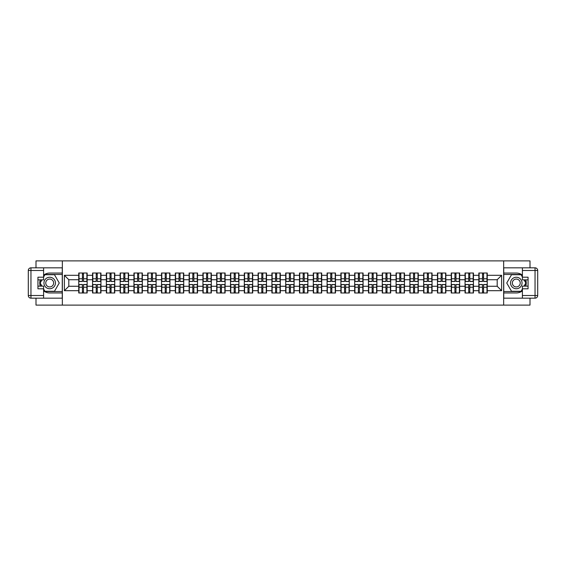 <?xml version="1.0" encoding="UTF-8"?>
<svg xmlns="http://www.w3.org/2000/svg" width="566" height="566" viewBox="0 0 566 566"><rect width="100%" height="100%" fill="white"/><g stroke="black" fill="none" stroke-linecap="round" stroke-linejoin="round"><path stroke-width="0.85" d="M35.998 298.169L35.998 305.109L530.002 305.109L530.002 298.169M530.002 267.831L530.002 260.891L503.655 260.891L503.655 305.109M503.655 260.891L35.998 260.891L35.998 267.831M62.352 305.109L62.352 260.891M497.196 286.269L497.196 279.724L487.248 279.724L487.248 286.269L497.196 286.269L501.618 290.691L501.618 275.302L487.248 275.302L487.248 273.003L478.843 273.003L478.843 279.724L473.452 279.724L473.452 286.269L478.843 286.269L478.843 279.724M501.618 290.691L487.248 290.691L487.248 292.99L478.843 292.99L478.843 290.691L473.452 290.691L473.452 292.99L465.047 292.99L465.047 290.691L459.656 290.691L459.656 292.99L451.251 292.99L451.251 290.691L445.859 290.691L445.859 292.99L437.454 292.99L437.454 290.691L432.063 290.691L432.063 292.99L423.658 292.99L423.658 290.691L418.267 290.691L418.267 292.99L409.862 292.99L409.862 290.691L404.471 290.691L404.471 292.99L396.066 292.99L396.066 290.691L390.674 290.691L390.674 292.99L382.269 292.99L382.269 290.691L376.878 290.691L376.878 292.99L368.473 292.99L368.473 290.691L363.082 290.691L363.082 292.99L354.677 292.99L354.677 290.691L349.286 290.691L349.286 292.99L340.881 292.99L340.881 290.691L335.489 290.691L335.489 292.99L327.084 292.99L327.084 290.691L321.693 290.691L321.693 292.99L313.288 292.99L313.288 290.691L307.897 290.691L307.897 292.99L299.492 292.99L299.492 290.691L294.101 290.691L294.101 292.99L285.696 292.99L285.696 290.691L280.304 290.691L280.304 292.99L271.899 292.99L271.899 290.691L266.508 290.691L266.508 292.99L258.103 292.99L258.103 290.691L252.712 290.691L252.712 292.99L244.307 292.99L244.307 290.691L238.916 290.691L238.916 292.99L230.511 292.99L230.511 290.691L225.119 290.691L225.119 292.99L216.714 292.99L216.714 290.691L211.323 290.691L211.323 292.99L202.918 292.99L202.918 290.691L197.527 290.691L197.527 292.99L189.122 292.99L189.122 290.691L183.731 290.691L183.731 292.99L175.326 292.99L175.326 290.691L169.934 290.691L169.934 292.99L161.529 292.99L161.529 290.691L156.138 290.691L156.138 292.99L147.733 292.99L147.733 290.691L142.342 290.691L142.342 292.99L133.937 292.99L133.937 290.691L128.546 290.691L128.546 292.99L120.141 292.99L120.141 290.691L114.749 290.691L114.749 292.99L106.344 292.99L106.344 290.691L100.953 290.691L100.953 292.99L92.548 292.99L92.548 290.691L87.157 290.691L87.157 292.99L78.752 292.99L78.752 290.691L64.383 290.691L64.383 275.302L78.752 275.302L78.752 279.724L68.804 279.724L68.804 286.269L78.752 286.269L78.752 279.724M478.843 275.302L473.452 275.302L473.452 273.003L465.047 273.003L465.047 275.302L459.656 275.302L459.656 273.003L451.251 273.003L451.251 275.302L445.859 275.302L445.859 273.003L437.454 273.003L437.454 275.302L432.063 275.302L432.063 273.003L423.658 273.003L423.658 275.302L418.267 275.302L418.267 273.003L409.862 273.003L409.862 275.302L404.471 275.302L404.471 273.003L396.066 273.003L396.066 275.302L390.674 275.302L390.674 273.003L382.269 273.003L382.269 275.302L376.878 275.302L376.878 273.003L368.473 273.003L368.473 275.302L363.082 275.302L363.082 273.003L354.677 273.003L354.677 275.302L349.286 275.302L349.286 273.003L340.881 273.003L340.881 275.302L335.489 275.302L335.489 273.003L327.084 273.003L327.084 275.302L321.693 275.302L321.693 273.003L313.288 273.003L313.288 275.302L307.897 275.302L307.897 273.003L299.492 273.003L299.492 275.302L294.101 275.302L294.101 273.003L285.696 273.003L285.696 275.302L280.304 275.302L280.304 273.003L271.899 273.003L271.899 275.302L266.508 275.302L266.508 273.003L258.103 273.003L258.103 275.302L252.712 275.302L252.712 273.003L244.307 273.003L244.307 275.302L238.916 275.302L238.916 273.003L230.511 273.003L230.511 275.302L225.119 275.302L225.119 273.003L216.714 273.003L216.714 275.302L211.323 275.302L211.323 273.003L202.918 273.003L202.918 275.302L197.527 275.302L197.527 273.003L189.122 273.003L189.122 275.302L183.731 275.302L183.731 273.003L175.326 273.003L175.326 275.302L169.934 275.302L169.934 273.003L161.529 273.003L161.529 275.302L156.138 275.302L156.138 273.003L147.733 273.003L147.733 275.302L142.342 275.302L142.342 273.003L133.937 273.003L133.937 275.302L128.546 275.302L128.546 273.003L120.141 273.003L120.141 275.302L114.749 275.302L114.749 273.003L106.344 273.003L106.344 275.302L100.953 275.302L100.953 273.003L92.548 273.003L92.548 275.302L87.157 275.302L87.157 273.003L78.752 273.003L78.752 275.302M478.843 286.269L478.843 290.691M473.452 286.269L473.452 290.691M473.452 275.302L473.452 279.724M459.656 286.269L465.047 286.269L465.047 279.724L459.656 279.724L459.656 290.691M465.047 286.269L465.047 290.691M465.047 275.302L465.047 279.724M459.656 275.302L459.656 279.724M445.859 286.269L451.251 286.269L451.251 279.724L445.859 279.724L445.859 290.691M451.251 286.269L451.251 290.691M451.251 275.302L451.251 279.724M445.859 275.302L445.859 279.724M432.063 286.269L437.454 286.269L437.454 279.724L432.063 279.724L432.063 290.691M437.454 286.269L437.454 290.691M437.454 275.302L437.454 279.724M432.063 275.302L432.063 279.724M418.267 286.269L423.658 286.269L423.658 279.724L418.267 279.724L418.267 290.691M423.658 286.269L423.658 290.691M423.658 275.302L423.658 279.724M418.267 275.302L418.267 279.724M404.471 286.269L409.862 286.269L409.862 279.724L404.471 279.724L404.471 290.691M409.862 286.269L409.862 290.691M409.862 275.302L409.862 279.724M404.471 275.302L404.471 279.724M390.674 286.269L396.066 286.269L396.066 279.724L390.674 279.724L390.674 290.691M396.066 286.269L396.066 290.691M396.066 275.302L396.066 279.724M390.674 275.302L390.674 279.724M376.878 286.269L382.269 286.269L382.269 279.724L376.878 279.724L376.878 290.691M382.269 286.269L382.269 290.691M382.269 275.302L382.269 279.724M376.878 275.302L376.878 279.724M363.082 286.269L368.473 286.269L368.473 279.724L363.082 279.724L363.082 290.691M368.473 286.269L368.473 290.691M368.473 275.302L368.473 279.724M363.082 275.302L363.082 279.724M349.286 286.269L354.677 286.269L354.677 279.724L349.286 279.724L349.286 290.691M354.677 286.269L354.677 290.691M354.677 275.302L354.677 279.724M349.286 275.302L349.286 279.724M335.489 286.269L340.881 286.269L340.881 279.724L335.489 279.724L335.489 290.691M340.881 286.269L340.881 290.691M340.881 275.302L340.881 279.724M335.489 275.302L335.489 279.724M321.693 286.269L327.084 286.269L327.084 279.724L321.693 279.724L321.693 290.691M327.084 286.269L327.084 290.691M327.084 275.302L327.084 279.724M321.693 275.302L321.693 279.724M307.897 286.269L313.288 286.269L313.288 279.724L307.897 279.724L307.897 290.691M313.288 286.269L313.288 290.691M313.288 275.302L313.288 279.724M307.897 275.302L307.897 279.724M294.101 286.269L299.492 286.269L299.492 279.724L294.101 279.724L294.101 290.691M299.492 286.269L299.492 290.691M299.492 275.302L299.492 279.724M294.101 275.302L294.101 279.724M280.304 286.269L285.696 286.269L285.696 279.724L280.304 279.724L280.304 290.691M285.696 286.269L285.696 290.691M285.696 275.302L285.696 279.724M280.304 275.302L280.304 279.724M266.508 286.269L271.899 286.269L271.899 279.724L266.508 279.724L266.508 290.691M271.899 286.269L271.899 290.691M271.899 275.302L271.899 279.724M266.508 275.302L266.508 279.724M252.712 286.269L258.103 286.269L258.103 279.724L252.712 279.724L252.712 290.691M258.103 286.269L258.103 290.691M258.103 275.302L258.103 279.724M252.712 275.302L252.712 279.724M238.916 286.269L244.307 286.269L244.307 279.724L238.916 279.724L238.916 290.691M244.307 286.269L244.307 290.691M244.307 275.302L244.307 279.724M238.916 275.302L238.916 279.724M225.119 286.269L230.511 286.269L230.511 279.724L225.119 279.724L225.119 290.691M230.511 286.269L230.511 290.691M230.511 275.302L230.511 279.724M225.119 275.302L225.119 279.724M211.323 286.269L216.714 286.269L216.714 279.724L211.323 279.724L211.323 290.691M216.714 286.269L216.714 290.691M216.714 275.302L216.714 279.724M211.323 275.302L211.323 279.724M197.527 286.269L202.918 286.269L202.918 279.724L197.527 279.724L197.527 290.691M202.918 286.269L202.918 290.691M202.918 275.302L202.918 279.724M197.527 275.302L197.527 279.724M183.731 286.269L189.122 286.269L189.122 279.724L183.731 279.724L183.731 290.691M189.122 286.269L189.122 290.691M189.122 275.302L189.122 279.724M183.731 275.302L183.731 279.724M169.934 286.269L175.326 286.269L175.326 279.724L169.934 279.724L169.934 290.691M175.326 286.269L175.326 290.691M175.326 275.302L175.326 279.724M169.934 275.302L169.934 279.724M156.138 286.269L161.529 286.269L161.529 279.724L156.138 279.724L156.138 290.691M161.529 286.269L161.529 290.691M161.529 275.302L161.529 279.724M156.138 275.302L156.138 279.724M142.342 286.269L147.733 286.269L147.733 279.724L142.342 279.724L142.342 290.691M147.733 286.269L147.733 290.691M147.733 275.302L147.733 279.724M142.342 275.302L142.342 279.724M128.546 286.269L133.937 286.269L133.937 279.724L128.546 279.724L128.546 290.691M133.937 286.269L133.937 290.691M133.937 275.302L133.937 279.724M128.546 275.302L128.546 279.724M114.749 286.269L120.141 286.269L120.141 279.724L114.749 279.724L114.749 290.691M120.141 286.269L120.141 290.691M120.141 275.302L120.141 279.724M114.749 275.302L114.749 279.724M100.953 286.269L106.344 286.269L106.344 279.724L100.953 279.724L100.953 290.691M106.344 286.269L106.344 290.691M106.344 275.302L106.344 279.724M100.953 275.302L100.953 279.724M87.157 286.269L92.548 286.269L92.548 279.724L87.157 279.724L87.157 290.691M92.548 286.269L92.548 290.691M92.548 275.302L92.548 279.724M87.157 275.302L87.157 279.724M78.752 286.269L78.752 290.691M68.804 286.269L64.383 290.691M64.383 275.302L68.804 279.724M487.248 286.269L487.248 290.691M487.248 275.302L487.248 279.724M501.618 275.302L497.196 279.724M86.888 273.01L86.888 281.493L83.485 281.493L83.485 273.01M82.424 273.01L82.424 281.493L79.021 281.493L79.021 273.01M82.424 274.156L83.485 274.156M83.485 277.432L82.424 277.432M79.021 292.99L79.021 284.507L82.424 284.507L82.424 292.99M83.485 292.99L83.485 284.507L86.888 284.507L86.888 292.99M83.485 291.844L82.424 291.844M82.424 288.568L83.485 288.568M46.829 278.019A5.752 5.752 0 0 0 44.721 285.872A5.752 5.752 0 0 0 52.574 287.981A5.752 5.752 0 0 0 54.683 280.128A5.752 5.752 0 0 0 46.829 278.019M47.735 279.59A3.934 3.934 0 0 0 46.292 284.967A3.934 3.934 0 0 0 51.669 286.41A3.934 3.934 0 0 0 53.112 281.033A3.934 3.934 0 0 0 47.735 279.59M43.603 277.029L44.926 274.729L54.477 274.729L59.253 283L54.477 291.271L44.926 291.271L43.603 288.971M41.969 286.141L40.151 283L41.969 279.859M519.171 278.019A5.752 5.752 0 0 0 511.317 280.128A5.752 5.752 0 0 0 513.426 287.981A5.752 5.752 0 0 0 521.279 285.872A5.752 5.752 0 0 0 519.171 278.019M518.265 279.59A3.934 3.934 0 0 0 512.888 281.033A3.934 3.934 0 0 0 514.331 286.41A3.934 3.934 0 0 0 519.708 284.967A3.934 3.934 0 0 0 518.265 279.59M522.404 288.971L521.074 291.271L511.523 291.271L506.747 283L511.523 274.729L521.074 274.729L522.404 277.029M524.031 279.859L525.849 283L524.031 286.141M43.603 290.86A9.947 9.947 0 0 0 49.702 292.947L62.26 292.947L62.26 298.169L30.953 298.169A2.653 2.653 0 0 1 28.3 295.516L28.3 270.484A2.653 2.653 0 0 1 30.953 267.831L43.603 267.831L43.603 279.859L37.936 279.859M43.603 267.831L62.26 267.831L62.26 273.053L49.702 273.053A9.947 9.947 0 0 0 43.603 275.14M40.264 279.859A9.947 9.947 0 0 0 40.264 286.141M62.26 292.947L62.26 273.053M37.936 286.141L43.603 286.141L43.603 298.169M43.603 277.206L37.936 277.206L37.936 288.794L43.603 288.794M62.26 274.468L44.778 274.468L43.603 276.498M43.603 289.502L44.778 291.532L62.26 291.532M41.658 279.859L39.846 283L41.658 286.141M522.404 275.14A9.947 9.947 0 0 0 516.298 273.053L503.74 273.053L503.74 267.831L522.404 267.831L522.404 279.859L528.064 279.859M522.404 286.141L522.404 298.169L503.74 298.169L503.74 292.947L516.298 292.947A9.947 9.947 0 0 0 522.404 290.86M525.736 286.141A9.947 9.947 0 0 0 525.736 279.859M503.74 273.053L503.74 292.947M522.397 267.831L535.047 267.831A2.653 2.653 0 0 1 537.7 270.484L537.7 295.516A2.653 2.653 0 0 1 535.047 298.169L522.397 298.169M522.397 288.794L528.064 288.794L528.064 277.206L522.397 277.206M522.397 286.141L528.064 286.141M503.74 291.532L521.222 291.532L522.404 289.502M522.404 276.498L521.222 274.468L503.74 274.468M524.342 286.141L526.154 283L524.342 279.859M100.684 273.01L100.684 281.493L97.281 281.493L97.281 273.01M96.22 273.01L96.22 281.493L92.817 281.493L92.817 273.01M96.22 274.156L97.281 274.156M97.281 277.432L96.22 277.432M114.481 273.01L114.481 281.493L111.078 281.493L111.078 273.01M110.016 273.01L110.016 281.493L106.613 281.493L106.613 273.01M110.016 274.156L111.078 274.156M111.078 277.432L110.016 277.432M128.277 273.01L128.277 281.493L124.874 281.493L124.874 273.01M123.812 273.01L123.812 281.493L120.409 281.493L120.409 273.01M123.812 274.156L124.874 274.156M124.874 277.432L123.812 277.432M142.073 273.01L142.073 281.493L138.67 281.493L138.67 273.01M137.609 273.01L137.609 281.493L134.206 281.493L134.206 273.01M137.609 274.156L138.67 274.156M138.67 277.432L137.609 277.432M155.869 273.01L155.869 281.493L152.466 281.493L152.466 273.01M151.405 273.01L151.405 281.493L148.002 281.493L148.002 273.01M151.405 274.156L152.466 274.156M152.466 277.432L151.405 277.432M92.817 292.99L92.817 284.507L96.22 284.507L96.22 292.99M97.281 292.99L97.281 284.507L100.684 284.507L100.684 292.99M97.281 291.844L96.22 291.844M96.22 288.568L97.281 288.568M106.613 292.99L106.613 284.507L110.016 284.507L110.016 292.99M111.078 292.99L111.078 284.507L114.481 284.507L114.481 292.99M111.078 291.844L110.016 291.844M110.016 288.568L111.078 288.568M120.409 292.99L120.409 284.507L123.812 284.507L123.812 292.99M124.874 292.99L124.874 284.507L128.277 284.507L128.277 292.99M124.874 291.844L123.812 291.844M123.812 288.568L124.874 288.568M134.206 292.99L134.206 284.507L137.609 284.507L137.609 292.99M138.67 292.99L138.67 284.507L142.073 284.507L142.073 292.99M138.67 291.844L137.609 291.844M137.609 288.568L138.67 288.568M148.002 292.99L148.002 284.507L151.405 284.507L151.405 292.99M152.466 292.99L152.466 284.507L155.869 284.507L155.869 292.99M152.466 291.844L151.405 291.844M151.405 288.568L152.466 288.568M169.666 273.01L169.666 281.493L166.263 281.493L166.263 273.01M165.201 273.01L165.201 281.493L161.798 281.493L161.798 273.01M165.201 274.156L166.263 274.156M166.263 277.432L165.201 277.432M161.798 292.99L161.798 284.507L165.201 284.507L165.201 292.99M166.263 292.99L166.263 284.507L169.666 284.507L169.666 292.99M166.263 291.844L165.201 291.844M165.201 288.568L166.263 288.568M183.462 273.01L183.462 281.493L180.059 281.493L180.059 273.01M178.998 273.01L178.998 281.493L175.594 281.493L175.594 273.01M178.998 274.156L180.059 274.156M180.059 277.432L178.998 277.432M175.594 292.99L175.594 284.507L178.998 284.507L178.998 292.99M180.059 292.99L180.059 284.507L183.462 284.507L183.462 292.99M180.059 291.844L178.998 291.844M178.998 288.568L180.059 288.568M197.258 273.01L197.258 281.493L193.855 281.493L193.855 273.01M192.794 273.01L192.794 281.493L189.391 281.493L189.391 273.01M192.794 274.156L193.855 274.156M193.855 277.432L192.794 277.432M189.391 292.99L189.391 284.507L192.794 284.507L192.794 292.99M193.855 292.99L193.855 284.507L197.258 284.507L197.258 292.99M193.855 291.844L192.794 291.844M192.794 288.568L193.855 288.568M211.054 273.01L211.054 281.493L207.651 281.493L207.651 273.01M206.59 273.01L206.59 281.493L203.187 281.493L203.187 273.01M206.59 274.156L207.651 274.156M207.651 277.432L206.59 277.432M203.187 292.99L203.187 284.507L206.59 284.507L206.59 292.99M207.651 292.99L207.651 284.507L211.054 284.507L211.054 292.99M207.651 291.844L206.59 291.844M206.59 288.568L207.651 288.568M224.851 273.01L224.851 281.493L221.448 281.493L221.448 273.01M220.386 273.01L220.386 281.493L216.983 281.493L216.983 273.01M220.386 274.156L221.448 274.156M221.448 277.432L220.386 277.432M216.983 292.99L216.983 284.507L220.386 284.507L220.386 292.99M221.448 292.99L221.448 284.507L224.851 284.507L224.851 292.99M221.448 291.844L220.386 291.844M220.386 288.568L221.448 288.568M238.647 273.01L238.647 281.493L235.244 281.493L235.244 273.01M234.183 273.01L234.183 281.493L230.779 281.493L230.779 273.01M234.183 274.156L235.244 274.156M235.244 277.432L234.183 277.432M230.779 292.99L230.779 284.507L234.183 284.507L234.183 292.99M235.244 292.99L235.244 284.507L238.647 284.507L238.647 292.99M235.244 291.844L234.183 291.844M234.183 288.568L235.244 288.568M252.443 273.01L252.443 281.493L249.04 281.493L249.04 273.01M247.979 273.01L247.979 281.493L244.576 281.493L244.576 273.01M247.979 274.156L249.04 274.156M249.04 277.432L247.979 277.432M244.576 292.99L244.576 284.507L247.979 284.507L247.979 292.99M249.04 292.99L249.04 284.507L252.443 284.507L252.443 292.99M249.04 291.844L247.979 291.844M247.979 288.568L249.04 288.568M266.239 273.01L266.239 281.493L262.836 281.493L262.836 273.01M261.775 273.01L261.775 281.493L258.372 281.493L258.372 273.01M261.775 274.156L262.836 274.156M262.836 277.432L261.775 277.432M258.372 292.99L258.372 284.507L261.775 284.507L261.775 292.99M262.836 292.99L262.836 284.507L266.239 284.507L266.239 292.99M262.836 291.844L261.775 291.844M261.775 288.568L262.836 288.568M280.036 273.01L280.036 281.493L276.632 281.493L276.632 273.01M275.571 273.01L275.571 281.493L272.168 281.493L272.168 273.01M275.571 274.156L276.632 274.156M276.632 277.432L275.571 277.432M272.168 292.99L272.168 284.507L275.571 284.507L275.571 292.99M276.632 292.99L276.632 284.507L280.036 284.507L280.036 292.99M276.632 291.844L275.571 291.844M275.571 288.568L276.632 288.568M293.832 273.01L293.832 281.493L290.429 281.493L290.429 273.01M289.368 273.01L289.368 281.493L285.964 281.493L285.964 273.01M289.368 274.156L290.429 274.156M290.429 277.432L289.368 277.432M285.964 292.99L285.964 284.507L289.368 284.507L289.368 292.99M290.429 292.99L290.429 284.507L293.832 284.507L293.832 292.99M290.429 291.844L289.368 291.844M289.368 288.568L290.429 288.568M307.628 273.01L307.628 281.493L304.225 281.493L304.225 273.01M303.164 273.01L303.164 281.493L299.761 281.493L299.761 273.01M303.164 274.156L304.225 274.156M304.225 277.432L303.164 277.432M299.761 292.99L299.761 284.507L303.164 284.507L303.164 292.99M304.225 292.99L304.225 284.507L307.628 284.507L307.628 292.99M304.225 291.844L303.164 291.844M303.164 288.568L304.225 288.568M321.424 273.01L321.424 281.493L318.021 281.493L318.021 273.01M316.96 273.01L316.96 281.493L313.557 281.493L313.557 273.01M316.96 274.156L318.021 274.156M318.021 277.432L316.96 277.432M313.557 292.99L313.557 284.507L316.96 284.507L316.96 292.99M318.021 292.99L318.021 284.507L321.424 284.507L321.424 292.99M318.021 291.844L316.96 291.844M316.96 288.568L318.021 288.568M335.221 273.01L335.221 281.493L331.817 281.493L331.817 273.01M330.756 273.01L330.756 281.493L327.353 281.493L327.353 273.01M330.756 274.156L331.817 274.156M331.817 277.432L330.756 277.432M327.353 292.99L327.353 284.507L330.756 284.507L330.756 292.99M331.817 292.99L331.817 284.507L335.221 284.507L335.221 292.99M331.817 291.844L330.756 291.844M330.756 288.568L331.817 288.568M349.017 273.01L349.017 281.493L345.614 281.493L345.614 273.01M344.553 273.01L344.553 281.493L341.149 281.493L341.149 273.01M344.553 274.156L345.614 274.156M345.614 277.432L344.553 277.432M341.149 292.99L341.149 284.507L344.553 284.507L344.553 292.99M345.614 292.99L345.614 284.507L349.017 284.507L349.017 292.99M345.614 291.844L344.553 291.844M344.553 288.568L345.614 288.568M362.813 273.01L362.813 281.493L359.41 281.493L359.41 273.01M358.349 273.01L358.349 281.493L354.946 281.493L354.946 273.01M358.349 274.156L359.41 274.156M359.41 277.432L358.349 277.432M354.946 292.99L354.946 284.507L358.349 284.507L358.349 292.99M359.41 292.99L359.41 284.507L362.813 284.507L362.813 292.99M359.41 291.844L358.349 291.844M358.349 288.568L359.41 288.568M376.609 273.01L376.609 281.493L373.206 281.493L373.206 273.01M372.145 273.01L372.145 281.493L368.742 281.493L368.742 273.01M372.145 274.156L373.206 274.156M373.206 277.432L372.145 277.432M368.742 292.99L368.742 284.507L372.145 284.507L372.145 292.99M373.206 292.99L373.206 284.507L376.609 284.507L376.609 292.99M373.206 291.844L372.145 291.844M372.145 288.568L373.206 288.568M390.406 273.01L390.406 281.493L387.002 281.493L387.002 273.01M385.941 273.01L385.941 281.493L382.538 281.493L382.538 273.01M385.941 274.156L387.002 274.156M387.002 277.432L385.941 277.432M382.538 292.99L382.538 284.507L385.941 284.507L385.941 292.99M387.002 292.99L387.002 284.507L390.406 284.507L390.406 292.99M387.002 291.844L385.941 291.844M385.941 288.568L387.002 288.568M404.202 273.01L404.202 281.493L400.799 281.493L400.799 273.01M399.738 273.01L399.738 281.493L396.334 281.493L396.334 273.01M399.738 274.156L400.799 274.156M400.799 277.432L399.738 277.432M396.334 292.99L396.334 284.507L399.738 284.507L399.738 292.99M400.799 292.99L400.799 284.507L404.202 284.507L404.202 292.99M400.799 291.844L399.738 291.844M399.738 288.568L400.799 288.568M417.998 273.01L417.998 281.493L414.595 281.493L414.595 273.01M413.534 273.01L413.534 281.493L410.131 281.493L410.131 273.01M413.534 274.156L414.595 274.156M414.595 277.432L413.534 277.432M410.131 292.99L410.131 284.507L413.534 284.507L413.534 292.99M414.595 292.99L414.595 284.507L417.998 284.507L417.998 292.99M414.595 291.844L413.534 291.844M413.534 288.568L414.595 288.568M431.794 273.01L431.794 281.493L428.391 281.493L428.391 273.01M427.33 273.01L427.33 281.493L423.927 281.493L423.927 273.01M427.33 274.156L428.391 274.156M428.391 277.432L427.33 277.432M423.927 292.99L423.927 284.507L427.33 284.507L427.33 292.99M428.391 292.99L428.391 284.507L431.794 284.507L431.794 292.99M428.391 291.844L427.33 291.844M427.33 288.568L428.391 288.568M445.591 273.01L445.591 281.493L442.188 281.493L442.188 273.01M441.126 273.01L441.126 281.493L437.723 281.493L437.723 273.01M441.126 274.156L442.188 274.156M442.188 277.432L441.126 277.432M437.723 292.99L437.723 284.507L441.126 284.507L441.126 292.99M442.188 292.99L442.188 284.507L445.591 284.507L445.591 292.99M442.188 291.844L441.126 291.844M441.126 288.568L442.188 288.568M459.387 273.01L459.387 281.493L455.984 281.493L455.984 273.01M454.923 273.01L454.923 281.493L451.519 281.493L451.519 273.01M454.923 274.156L455.984 274.156M455.984 277.432L454.923 277.432M451.519 292.99L451.519 284.507L454.923 284.507L454.923 292.99M455.984 292.99L455.984 284.507L459.387 284.507L459.387 292.99M455.984 291.844L454.923 291.844M454.923 288.568L455.984 288.568M473.183 273.01L473.183 281.493L469.78 281.493L469.78 273.01M468.719 273.01L468.719 281.493L465.316 281.493L465.316 273.01M468.719 274.156L469.78 274.156M469.78 277.432L468.719 277.432M465.316 292.99L465.316 284.507L468.719 284.507L468.719 292.99M469.78 292.99L469.78 284.507L473.183 284.507L473.183 292.99M469.78 291.844L468.719 291.844M468.719 288.568L469.78 288.568M486.979 273.01L486.979 281.493L483.576 281.493L483.576 273.01M482.515 273.01L482.515 281.493L479.112 281.493L479.112 273.01M482.515 274.156L483.576 274.156M483.576 277.432L482.515 277.432M479.112 292.99L479.112 284.507L482.515 284.507L482.515 292.99M483.576 292.99L483.576 284.507L486.979 284.507L486.979 292.99M483.576 291.844L482.515 291.844M482.515 288.568L483.576 288.568M82.424 278.769L79.021 278.769M82.424 281.387L79.021 281.387M86.888 278.769L83.485 278.769M86.888 281.387L83.485 281.387M83.485 287.231L86.888 287.231M83.485 284.613L86.888 284.613M79.021 287.231L82.424 287.231M79.021 284.613L82.424 284.613M43.603 270.484L30.953 270.484L30.953 295.516L43.603 295.516M28.3 270.484L30.953 270.484L30.953 267.831M30.953 298.169L30.953 295.516L28.3 295.516M522.397 295.516L535.047 295.516L535.047 270.484L522.404 270.484M537.7 295.516L535.047 295.516L535.047 298.169M535.047 267.831L535.047 270.484L537.7 270.484M96.22 278.769L92.817 278.769M96.22 281.387L92.817 281.387M100.684 278.769L97.281 278.769M100.684 281.387L97.281 281.387M110.016 278.769L106.613 278.769M110.016 281.387L106.613 281.387M114.481 278.769L111.078 278.769M114.481 281.387L111.078 281.387M123.812 278.769L120.409 278.769M123.812 281.387L120.409 281.387M128.277 278.769L124.874 278.769M128.277 281.387L124.874 281.387M137.609 278.769L134.206 278.769M137.609 281.387L134.206 281.387M142.073 278.769L138.67 278.769M142.073 281.387L138.67 281.387M151.405 278.769L148.002 278.769M151.405 281.387L148.002 281.387M155.869 278.769L152.466 278.769M155.869 281.387L152.466 281.387M97.281 287.231L100.684 287.231M97.281 284.613L100.684 284.613M92.817 287.231L96.22 287.231M92.817 284.613L96.22 284.613M111.078 287.231L114.481 287.231M111.078 284.613L114.481 284.613M106.613 287.231L110.016 287.231M106.613 284.613L110.016 284.613M124.874 287.231L128.277 287.231M124.874 284.613L128.277 284.613M120.409 287.231L123.812 287.231M120.409 284.613L123.812 284.613M138.67 287.231L142.073 287.231M138.67 284.613L142.073 284.613M134.206 287.231L137.609 287.231M134.206 284.613L137.609 284.613M152.466 287.231L155.869 287.231M152.466 284.613L155.869 284.613M148.002 287.231L151.405 287.231M148.002 284.613L151.405 284.613M165.201 278.769L161.798 278.769M165.201 281.387L161.798 281.387M169.666 278.769L166.263 278.769M169.666 281.387L166.263 281.387M166.263 287.231L169.666 287.231M166.263 284.613L169.666 284.613M161.798 287.231L165.201 287.231M161.798 284.613L165.201 284.613M178.998 278.769L175.594 278.769M178.998 281.387L175.594 281.387M183.462 278.769L180.059 278.769M183.462 281.387L180.059 281.387M180.059 287.231L183.462 287.231M180.059 284.613L183.462 284.613M175.594 287.231L178.998 287.231M175.594 284.613L178.998 284.613M192.794 278.769L189.391 278.769M192.794 281.387L189.391 281.387M197.258 278.769L193.855 278.769M197.258 281.387L193.855 281.387M193.855 287.231L197.258 287.231M193.855 284.613L197.258 284.613M189.391 287.231L192.794 287.231M189.391 284.613L192.794 284.613M206.59 278.769L203.187 278.769M206.59 281.387L203.187 281.387M211.054 278.769L207.651 278.769M211.054 281.387L207.651 281.387M207.651 287.231L211.054 287.231M207.651 284.613L211.054 284.613M203.187 287.231L206.59 287.231M203.187 284.613L206.59 284.613M220.386 278.769L216.983 278.769M220.386 281.387L216.983 281.387M224.851 278.769L221.448 278.769M224.851 281.387L221.448 281.387M221.448 287.231L224.851 287.231M221.448 284.613L224.851 284.613M216.983 287.231L220.386 287.231M216.983 284.613L220.386 284.613M234.183 278.769L230.779 278.769M234.183 281.387L230.779 281.387M238.647 278.769L235.244 278.769M238.647 281.387L235.244 281.387M235.244 287.231L238.647 287.231M235.244 284.613L238.647 284.613M230.779 287.231L234.183 287.231M230.779 284.613L234.183 284.613M247.979 278.769L244.576 278.769M247.979 281.387L244.576 281.387M252.443 278.769L249.04 278.769M252.443 281.387L249.04 281.387M249.04 287.231L252.443 287.231M249.04 284.613L252.443 284.613M244.576 287.231L247.979 287.231M244.576 284.613L247.979 284.613M261.775 278.769L258.372 278.769M261.775 281.387L258.372 281.387M266.239 278.769L262.836 278.769M266.239 281.387L262.836 281.387M262.836 287.231L266.239 287.231M262.836 284.613L266.239 284.613M258.372 287.231L261.775 287.231M258.372 284.613L261.775 284.613M275.571 278.769L272.168 278.769M275.571 281.387L272.168 281.387M280.036 278.769L276.632 278.769M280.036 281.387L276.632 281.387M276.632 287.231L280.036 287.231M276.632 284.613L280.036 284.613M272.168 287.231L275.571 287.231M272.168 284.613L275.571 284.613M289.368 278.769L285.964 278.769M289.368 281.387L285.964 281.387M293.832 278.769L290.429 278.769M293.832 281.387L290.429 281.387M290.429 287.231L293.832 287.231M290.429 284.613L293.832 284.613M285.964 287.231L289.368 287.231M285.964 284.613L289.368 284.613M303.164 278.769L299.761 278.769M303.164 281.387L299.761 281.387M307.628 278.769L304.225 278.769M307.628 281.387L304.225 281.387M304.225 287.231L307.628 287.231M304.225 284.613L307.628 284.613M299.761 287.231L303.164 287.231M299.761 284.613L303.164 284.613M316.96 278.769L313.557 278.769M316.96 281.387L313.557 281.387M321.424 278.769L318.021 278.769M321.424 281.387L318.021 281.387M318.021 287.231L321.424 287.231M318.021 284.613L321.424 284.613M313.557 287.231L316.96 287.231M313.557 284.613L316.96 284.613M330.756 278.769L327.353 278.769M330.756 281.387L327.353 281.387M335.221 278.769L331.817 278.769M335.221 281.387L331.817 281.387M331.817 287.231L335.221 287.231M331.817 284.613L335.221 284.613M327.353 287.231L330.756 287.231M327.353 284.613L330.756 284.613M344.553 278.769L341.149 278.769M344.553 281.387L341.149 281.387M349.017 278.769L345.614 278.769M349.017 281.387L345.614 281.387M345.614 287.231L349.017 287.231M345.614 284.613L349.017 284.613M341.149 287.231L344.553 287.231M341.149 284.613L344.553 284.613M358.349 278.769L354.946 278.769M358.349 281.387L354.946 281.387M362.813 278.769L359.41 278.769M362.813 281.387L359.41 281.387M359.41 287.231L362.813 287.231M359.41 284.613L362.813 284.613M354.946 287.231L358.349 287.231M354.946 284.613L358.349 284.613M372.145 278.769L368.742 278.769M372.145 281.387L368.742 281.387M376.609 278.769L373.206 278.769M376.609 281.387L373.206 281.387M373.206 287.231L376.609 287.231M373.206 284.613L376.609 284.613M368.742 287.231L372.145 287.231M368.742 284.613L372.145 284.613M385.941 278.769L382.538 278.769M385.941 281.387L382.538 281.387M390.406 278.769L387.002 278.769M390.406 281.387L387.002 281.387M387.002 287.231L390.406 287.231M387.002 284.613L390.406 284.613M382.538 287.231L385.941 287.231M382.538 284.613L385.941 284.613M399.738 278.769L396.334 278.769M399.738 281.387L396.334 281.387M404.202 278.769L400.799 278.769M404.202 281.387L400.799 281.387M400.799 287.231L404.202 287.231M400.799 284.613L404.202 284.613M396.334 287.231L399.738 287.231M396.334 284.613L399.738 284.613M413.534 278.769L410.131 278.769M413.534 281.387L410.131 281.387M417.998 278.769L414.595 278.769M417.998 281.387L414.595 281.387M414.595 287.231L417.998 287.231M414.595 284.613L417.998 284.613M410.131 287.231L413.534 287.231M410.131 284.613L413.534 284.613M427.33 278.769L423.927 278.769M427.33 281.387L423.927 281.387M431.794 278.769L428.391 278.769M431.794 281.387L428.391 281.387M428.391 287.231L431.794 287.231M428.391 284.613L431.794 284.613M423.927 287.231L427.33 287.231M423.927 284.613L427.33 284.613M441.126 278.769L437.723 278.769M441.126 281.387L437.723 281.387M445.591 278.769L442.188 278.769M445.591 281.387L442.188 281.387M442.188 287.231L445.591 287.231M442.188 284.613L445.591 284.613M437.723 287.231L441.126 287.231M437.723 284.613L441.126 284.613M454.923 278.769L451.519 278.769M454.923 281.387L451.519 281.387M459.387 278.769L455.984 278.769M459.387 281.387L455.984 281.387M455.984 287.231L459.387 287.231M455.984 284.613L459.387 284.613M451.519 287.231L454.923 287.231M451.519 284.613L454.923 284.613M468.719 278.769L465.316 278.769M468.719 281.387L465.316 281.387M473.183 278.769L469.78 278.769M473.183 281.387L469.78 281.387M469.78 287.231L473.183 287.231M469.78 284.613L473.183 284.613M465.316 287.231L468.719 287.231M465.316 284.613L468.719 284.613M482.515 278.769L479.112 278.769M482.515 281.387L479.112 281.387M486.979 278.769L483.576 278.769M486.979 281.387L483.576 281.387M483.576 287.231L486.979 287.231M483.576 284.613L486.979 284.613M479.112 287.231L482.515 287.231M479.112 284.613L482.515 284.613"/></g></svg>

